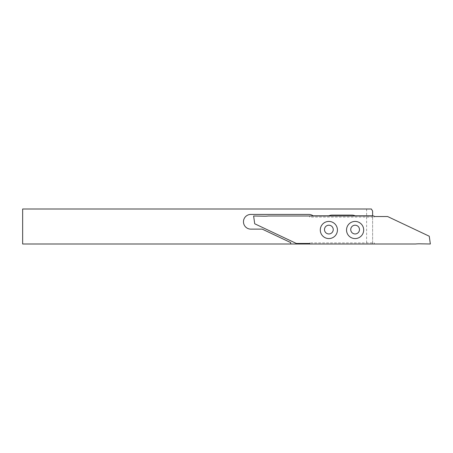 <?xml version="1.0" encoding="UTF-8"?>
<svg xmlns="http://www.w3.org/2000/svg" width="453" height="453" viewBox="0 0 453 453"><rect width="100%" height="100%" fill="white"/><g stroke="black" fill="none" stroke-linecap="round" stroke-linejoin="round"><path stroke-width="0.34" stroke-dasharray="2.27 1.7" d="M359.484 229.58A4.377 4.377 0 0 0 355.107 225.203A4.377 4.377 0 0 0 350.735 229.58A4.377 4.377 0 0 0 355.107 233.952A4.377 4.377 0 0 0 359.484 229.58M333.238 229.58A4.377 4.377 0 0 0 328.861 225.203A4.377 4.377 0 0 0 324.49 229.58A4.377 4.377 0 0 0 328.861 233.952A4.377 4.377 0 0 0 333.238 229.58M372.609 215.826L355.107 215.826A7.35 7.35 0 0 0 351.981 215.124L331.992 215.124A7.35 7.35 0 0 0 328.861 215.826L313.08 215.826A7.35 7.35 0 0 0 308.765 214.428L250.82 214.428A7.35 7.35 0 0 0 243.471 221.777A7.35 7.35 0 0 0 250.82 229.127L262.213 229.127L290.718 242.598L290.718 243.997M366.619 209.003L22.65 209.003L22.65 243.997L372.609 243.997L372.609 211.104L371.392 209.003L366.619 209.003L366.619 243.997M309.614 217.095L309.614 216.002L309.614 217.095L374.359 217.095L374.359 216.506A0.527 0.527 0 0 0 374.529 216.534L387.609 216.534L429.257 236.223L430.35 243.997L419.852 243.816A34.994 34.994 0 0 0 415.611 243.997L374.359 243.997L374.359 242.904L374.359 243.997L309.965 243.997L372.609 243.997L372.609 216.002M337.434 229.999A8.573 8.573 0 0 0 328.861 221.426A8.573 8.573 0 0 0 320.288 229.999A8.573 8.573 0 0 0 328.861 238.572A8.573 8.573 0 0 0 337.434 229.999M363.685 229.999A8.573 8.573 0 0 0 355.107 221.426A8.573 8.573 0 0 0 346.534 229.999A8.573 8.573 0 0 0 355.107 238.572A8.573 8.573 0 0 0 363.685 229.999M374.359 217.095L374.008 216.007L268.357 216.002A34.994 34.994 0 0 1 264.122 216.183L253.623 216.002L254.716 223.776L296.358 243.465L309.439 243.465A0.527 0.527 0 0 1 309.614 243.493L309.614 242.904L374.359 242.904M309.965 243.991L309.614 242.904"/><path stroke-width="0.68" d="M359.484 229.58A4.377 4.377 0 0 0 355.107 225.203A4.377 4.377 0 0 0 350.735 229.58A4.377 4.377 0 0 0 355.107 233.952A4.377 4.377 0 0 0 359.484 229.58M333.238 229.58A4.377 4.377 0 0 0 328.861 225.203A4.377 4.377 0 0 0 324.49 229.58A4.377 4.377 0 0 0 328.861 233.952A4.377 4.377 0 0 0 333.238 229.58M290.718 243.997L22.65 243.997L22.65 209.003L371.392 209.003L372.609 211.104L372.609 215.826L355.107 215.826A7.35 7.35 0 0 0 351.981 215.124L331.992 215.124A7.35 7.35 0 0 0 328.861 215.826L313.08 215.826A7.35 7.35 0 0 0 308.765 214.428L250.82 214.428A7.35 7.35 0 0 0 243.471 221.777A7.35 7.35 0 0 0 250.82 229.127L262.213 229.127L290.718 242.598L290.718 243.997L415.611 243.997A34.994 34.994 0 0 1 419.852 243.816L430.35 243.997L429.257 236.223L387.609 216.534L374.529 216.534A0.527 0.527 0 0 1 374.008 216.007L268.357 216.002A34.994 34.994 0 0 1 264.122 216.183L253.623 216.002L254.716 223.776L296.358 243.465L309.439 243.465A0.527 0.527 0 0 1 309.965 243.991M337.434 229.999A8.573 8.573 0 0 0 328.861 221.426A8.573 8.573 0 0 0 320.288 229.999A8.573 8.573 0 0 0 328.861 238.572A8.573 8.573 0 0 0 337.434 229.999M363.685 229.999A8.573 8.573 0 0 0 355.107 221.426A8.573 8.573 0 0 0 346.534 229.999A8.573 8.573 0 0 0 355.107 238.572A8.573 8.573 0 0 0 363.685 229.999"/></g></svg>
